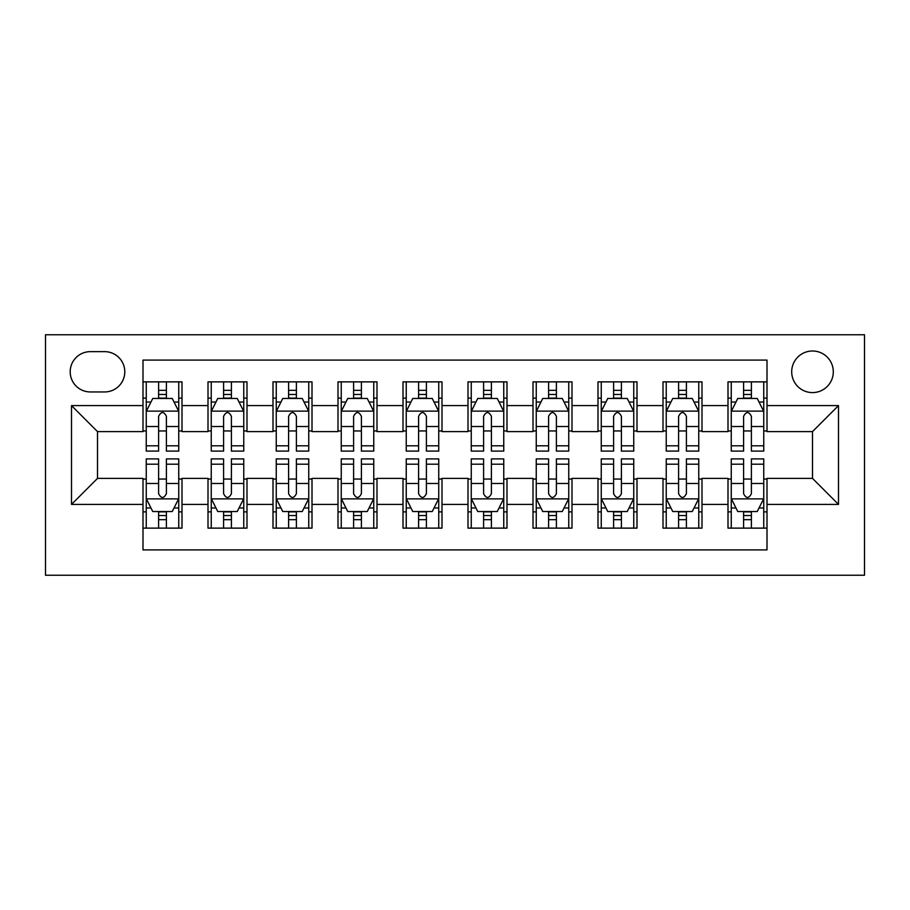 <?xml version="1.0" encoding="UTF-8"?>
<svg xmlns="http://www.w3.org/2000/svg" width="910" height="910" viewBox="0 0 910 910"><rect width="100%" height="100%" fill="white"/><g stroke="black" fill="none" stroke-linecap="round" stroke-linejoin="round"><path stroke-width="1.36" d="M812.505 350.998A20.805 20.805 0 0 0 791.7 371.803A20.805 20.805 0 0 0 812.505 392.597A20.805 20.805 0 0 0 833.298 371.803A20.805 20.805 0 0 0 812.505 350.998M45.5 575.245L864.5 575.245L864.5 334.755L45.5 334.755L45.5 575.245M767.005 381.87L728 381.87L728 405.598L701.997 405.598L701.997 431.602L728 431.602L728 405.598M701.997 405.598L701.997 381.87L663.003 381.87L663.003 405.598L637 405.598L637 431.602L663.003 431.602L663.003 405.598M637 405.598L637 381.87L597.995 381.87L597.995 405.598L572.003 405.598L572.003 431.602L597.995 431.602L597.995 405.598M572.003 405.598L572.003 381.87L532.998 381.87L532.998 405.598L506.995 405.598L506.995 431.602L532.998 431.602L532.998 405.598M506.995 405.598L506.995 381.87L468.002 381.87L468.002 405.598L441.998 405.598L441.998 431.602L468.002 431.602L468.002 405.598M441.998 405.598L441.998 381.87L403.005 381.87L403.005 405.598L377.002 405.598L377.002 431.602L403.005 431.602L403.005 405.598M377.002 405.598L377.002 381.87L337.997 381.87L337.997 405.598L312.005 405.598L312.005 431.602L337.997 431.602L337.997 405.598M312.005 405.598L312.005 381.87L273 381.87L273 405.598L246.997 405.598L246.997 431.602L273 431.602L273 405.598M246.997 405.598L246.997 381.87L208.003 381.87L208.003 431.602L182 431.602L182 381.87L142.995 381.87M142.995 528.13L182 528.13L182 478.398L208.003 478.398L208.003 528.13L246.997 528.13L246.997 478.398L273 478.398L273 504.402L246.997 504.402M273 504.402L273 528.13L312.005 528.13L312.005 478.398L337.997 478.398L337.997 504.402L312.005 504.402M337.997 504.402L337.997 528.13L377.002 528.13L377.002 478.398L403.005 478.398L403.005 504.402L377.002 504.402M403.005 504.402L403.005 528.13L441.998 528.13L441.998 478.398L468.002 478.398L468.002 504.402L441.998 504.402M468.002 504.402L468.002 528.13L506.995 528.13L506.995 478.398L532.998 478.398L532.998 504.402L506.995 504.402M532.998 504.402L532.998 528.13L572.003 528.13L572.003 478.398L597.995 478.398L597.995 504.402L572.003 504.402M597.995 504.402L597.995 528.13L637 528.13L637 478.398L663.003 478.398L663.003 504.402L637 504.402M663.003 504.402L663.003 528.13L701.997 528.13L701.997 478.398L728 478.398L728 504.402L701.997 504.402M90.352 391.948L104.65 391.948A20.145 20.145 0 0 0 124.795 371.803A20.145 20.145 0 0 0 104.65 351.647L90.352 351.647A20.145 20.145 0 0 0 70.195 371.803A20.145 20.145 0 0 0 90.352 391.948M767.005 405.598L767.005 360.098L142.995 360.098L142.995 431.602L97.495 431.602L97.495 478.398L142.995 478.398L142.995 549.902L767.005 549.902L767.005 478.398L812.505 478.398L812.505 431.602L767.005 431.602L767.005 405.598L838.497 405.598L838.497 504.402L767.005 504.402M142.995 504.402L71.503 504.402L71.503 405.598L142.995 405.598M728 504.402L728 528.13L767.005 528.13M142.995 398.125L146.248 398.125M158.602 398.125L166.405 398.125M178.747 398.125L182 398.125M142.995 430.953L146.248 430.953M158.602 430.953L166.405 430.953M178.747 430.953L182 430.953M142.995 479.047L146.248 479.047M158.602 479.047L166.405 479.047M178.747 479.047L182 479.047M142.995 511.875L146.248 511.875M158.602 511.875L166.405 511.875M178.747 511.875L182 511.875M208.003 430.953L211.245 430.953M223.598 430.953L231.402 430.953M243.755 430.953L246.997 430.953M208.003 398.125L211.245 398.125M223.598 398.125L231.402 398.125M243.755 398.125L246.997 398.125M208.003 479.047L211.245 479.047M223.598 479.047L231.402 479.047M243.755 479.047L246.997 479.047M208.003 511.875L211.245 511.875M223.598 511.875L231.402 511.875M243.755 511.875L246.997 511.875M273 479.047L276.253 479.047M288.595 479.047L296.398 479.047M308.752 479.047L312.005 479.047M273 511.875L276.253 511.875M288.595 511.875L296.398 511.875M308.752 511.875L312.005 511.875M273 398.125L276.253 398.125M288.595 398.125L296.398 398.125M308.752 398.125L312.005 398.125M273 430.953L276.253 430.953M288.595 430.953L296.398 430.953M308.752 430.953L312.005 430.953M337.997 479.047L341.25 479.047M353.603 479.047L361.395 479.047M373.748 479.047L377.002 479.047M337.997 511.875L341.25 511.875M353.603 511.875L361.395 511.875M373.748 511.875L377.002 511.875M337.997 398.125L341.25 398.125M353.603 398.125L361.395 398.125M373.748 398.125L377.002 398.125M337.997 430.953L341.25 430.953M353.603 430.953L361.395 430.953M373.748 430.953L377.002 430.953M403.005 479.047L406.247 479.047M418.6 479.047L426.403 479.047M438.745 479.047L441.998 479.047M403.005 511.875L406.247 511.875M418.6 511.875L426.403 511.875M438.745 511.875L441.998 511.875M403.005 398.125L406.247 398.125M418.6 398.125L426.403 398.125M438.745 398.125L441.998 398.125M403.005 430.953L406.247 430.953M418.6 430.953L426.403 430.953M438.745 430.953L441.998 430.953M468.002 479.047L471.255 479.047M483.597 479.047L491.4 479.047M503.753 479.047L506.995 479.047M468.002 511.875L471.255 511.875M483.597 511.875L491.4 511.875M503.753 511.875L506.995 511.875M468.002 398.125L471.255 398.125M483.597 398.125L491.4 398.125M503.753 398.125L506.995 398.125M468.002 430.953L471.255 430.953M483.597 430.953L491.4 430.953M503.753 430.953L506.995 430.953M532.998 479.047L536.252 479.047M548.605 479.047L556.397 479.047M568.75 479.047L572.003 479.047M532.998 511.875L536.252 511.875M548.605 511.875L556.397 511.875M568.75 511.875L572.003 511.875M532.998 398.125L536.252 398.125M548.605 398.125L556.397 398.125M568.75 398.125L572.003 398.125M532.998 430.953L536.252 430.953M548.605 430.953L556.397 430.953M568.75 430.953L572.003 430.953M597.995 479.047L601.248 479.047M613.602 479.047L621.405 479.047M633.747 479.047L637 479.047M597.995 511.875L601.248 511.875M613.602 511.875L621.405 511.875M633.747 511.875L637 511.875M597.995 398.125L601.248 398.125M613.602 398.125L621.405 398.125M633.747 398.125L637 398.125M597.995 430.953L601.248 430.953M613.602 430.953L621.405 430.953M633.747 430.953L637 430.953M663.003 479.047L666.245 479.047M678.598 479.047L686.402 479.047M698.755 479.047L701.997 479.047M663.003 511.875L666.245 511.875M678.598 511.875L686.402 511.875M698.755 511.875L701.997 511.875M663.003 398.125L666.245 398.125M678.598 398.125L686.402 398.125M698.755 398.125L701.997 398.125M663.003 430.953L666.245 430.953M678.598 430.953L686.402 430.953M698.755 430.953L701.997 430.953M728 479.047L731.253 479.047M743.595 479.047L751.398 479.047M763.752 479.047L767.005 479.047M728 511.875L731.253 511.875M743.595 511.875L751.398 511.875M763.752 511.875L767.005 511.875M728 398.125L731.253 398.125M743.595 398.125L751.398 398.125M763.752 398.125L767.005 398.125M728 430.953L731.253 430.953M743.595 430.953L751.398 430.953M763.752 430.953L767.005 430.953M97.495 431.602L71.503 405.598M97.495 478.398L71.503 504.402M838.497 405.598L812.505 431.602M838.497 504.402L812.505 478.398M166.405 390.322L158.602 390.322M178.747 445.798L166.405 445.798L166.405 451.098L178.747 451.098L178.747 411.445L172.252 398.455L152.755 398.455L146.248 411.445L146.248 451.098L158.602 451.098L158.602 445.798L146.248 445.798M146.248 411.445L146.248 381.87M178.747 411.445L178.747 381.87M158.602 398.455L158.602 381.87M166.405 381.87L166.405 398.455M166.405 445.798L166.405 416.325C163.8 411.32 161.207 411.32 158.602 416.325L158.602 445.798M158.602 519.678L166.405 519.678M146.248 464.202L158.602 464.202L158.602 458.902L146.248 458.902L146.248 498.555L152.755 511.545L172.252 511.545L178.747 498.555L178.747 458.902L166.405 458.902L166.405 464.202L178.747 464.202M178.747 498.555L178.747 528.13M146.248 498.555L146.248 528.13M166.405 511.545L166.405 528.13M158.602 528.13L158.602 511.545M158.602 464.202L158.602 493.675C161.195 498.68 163.8 498.68 166.405 493.675L166.405 464.202M231.402 390.322L223.598 390.322M243.755 445.798L231.402 445.798L231.402 451.098L243.755 451.098L243.755 411.445L237.248 398.455L217.752 398.455L211.245 411.445L211.245 451.098L223.598 451.098L223.598 445.798L211.245 445.798M211.245 411.445L211.245 381.87M243.755 411.445L243.755 381.87M223.598 398.455L223.598 381.87M231.402 381.87L231.402 398.455M231.402 445.798L231.402 416.325C228.808 411.32 226.203 411.32 223.598 416.325L223.598 445.798M296.398 390.322L288.595 390.322M308.752 445.798L296.398 445.798L296.398 451.098L308.752 451.098L308.752 411.445L302.245 398.455L282.748 398.455L276.253 411.445L276.253 451.098L288.595 451.098L288.595 445.798L276.253 445.798M276.253 411.445L276.253 381.87M308.752 411.445L308.752 381.87M288.595 398.455L288.595 381.87M296.398 381.87L296.398 398.455M296.398 445.798L296.398 416.325C293.805 411.32 291.2 411.32 288.595 416.325L288.595 445.798M361.395 390.322L353.603 390.322M373.748 445.798L361.395 445.798L361.395 451.098L373.748 451.098L373.748 411.445L367.253 398.455L347.745 398.455L341.25 411.445L341.25 451.098L353.603 451.098L353.603 445.798L341.25 445.798M341.25 411.445L341.25 381.87M373.748 411.445L373.748 381.87M353.603 398.455L353.603 381.87M361.395 381.87L361.395 398.455M361.395 445.798L361.395 416.325C358.802 411.32 356.208 411.32 353.603 416.325L353.603 445.798M426.403 390.322L418.6 390.322M438.745 445.798L426.403 445.798L426.403 451.098L438.745 451.098L438.745 411.445L432.25 398.455L412.753 398.455L406.247 411.445L406.247 451.098L418.6 451.098L418.6 445.798L406.247 445.798M406.247 411.445L406.247 381.87M438.745 411.445L438.745 381.87M418.6 398.455L418.6 381.87M426.403 381.87L426.403 398.455M426.403 445.798L426.403 416.325C423.798 411.32 421.205 411.32 418.6 416.325L418.6 445.798M223.598 519.678L231.402 519.678M211.245 464.202L223.598 464.202L223.598 458.902L211.245 458.902L211.245 498.555L217.752 511.545L237.248 511.545L243.755 498.555L243.755 458.902L231.402 458.902L231.402 464.202L243.755 464.202M243.755 498.555L243.755 528.13M211.245 498.555L211.245 528.13M231.402 511.545L231.402 528.13M223.598 528.13L223.598 511.545M223.598 464.202L223.598 493.675C226.192 498.68 228.797 498.68 231.402 493.675L231.402 464.202M288.595 519.678L296.398 519.678M276.253 464.202L288.595 464.202L288.595 458.902L276.253 458.902L276.253 498.555L282.748 511.545L302.245 511.545L308.752 498.555L308.752 458.902L296.398 458.902L296.398 464.202L308.752 464.202M308.752 498.555L308.752 528.13M276.253 498.555L276.253 528.13M296.398 511.545L296.398 528.13M288.595 528.13L288.595 511.545M288.595 464.202L288.595 493.675C291.2 498.68 293.793 498.68 296.398 493.675L296.398 464.202M353.603 519.678L361.395 519.678M341.25 464.202L353.603 464.202L353.603 458.902L341.25 458.902L341.25 498.555L347.745 511.545L367.253 511.545L373.748 498.555L373.748 458.902L361.395 458.902L361.395 464.202L373.748 464.202M373.748 498.555L373.748 528.13M341.25 498.555L341.25 528.13M361.395 511.545L361.395 528.13M353.603 528.13L353.603 511.545M353.603 464.202L353.603 493.675C356.197 498.68 358.802 498.68 361.395 493.675L361.395 464.202M418.6 519.678L426.403 519.678M406.247 464.202L418.6 464.202L418.6 458.902L406.247 458.902L406.247 498.555L412.753 511.545L432.25 511.545L438.745 498.555L438.745 458.902L426.403 458.902L426.403 464.202L438.745 464.202M438.745 498.555L438.745 528.13M406.247 498.555L406.247 528.13M426.403 511.545L426.403 528.13M418.6 528.13L418.6 511.545M418.6 464.202L418.6 493.675C421.193 498.68 423.798 498.68 426.403 493.675L426.403 464.202M491.4 390.322L483.597 390.322M503.753 445.798L491.4 445.798L491.4 451.098L503.753 451.098L503.753 411.445L497.247 398.455L477.75 398.455L471.255 411.445L471.255 451.098L483.597 451.098L483.597 445.798L471.255 445.798M471.255 411.445L471.255 381.87M503.753 411.445L503.753 381.87M483.597 398.455L483.597 381.87M491.4 381.87L491.4 398.455M491.4 445.798L491.4 416.325C488.807 411.32 486.202 411.32 483.597 416.325L483.597 445.798M483.597 519.678L491.4 519.678M471.255 464.202L483.597 464.202L483.597 458.902L471.255 458.902L471.255 498.555L477.75 511.545L497.247 511.545L503.753 498.555L503.753 458.902L491.4 458.902L491.4 464.202L503.753 464.202M503.753 498.555L503.753 528.13M471.255 498.555L471.255 528.13M491.4 511.545L491.4 528.13M483.597 528.13L483.597 511.545M483.597 464.202L483.597 493.675C486.202 498.68 488.795 498.68 491.4 493.675L491.4 464.202M556.397 390.322L548.605 390.322M568.75 445.798L556.397 445.798L556.397 451.098L568.75 451.098L568.75 411.445L562.255 398.455L542.747 398.455L536.252 411.445L536.252 451.098L548.605 451.098L548.605 445.798L536.252 445.798M536.252 411.445L536.252 381.87M568.75 411.445L568.75 381.87M548.605 398.455L548.605 381.87M556.397 381.87L556.397 398.455M556.397 445.798L556.397 416.325C553.803 411.32 551.198 411.32 548.605 416.325L548.605 445.798M548.605 519.678L556.397 519.678M536.252 464.202L548.605 464.202L548.605 458.902L536.252 458.902L536.252 498.555L542.747 511.545L562.255 511.545L568.75 498.555L568.75 458.902L556.397 458.902L556.397 464.202L568.75 464.202M568.75 498.555L568.75 528.13M536.252 498.555L536.252 528.13M556.397 511.545L556.397 528.13M548.605 528.13L548.605 511.545M548.605 464.202L548.605 493.675C551.198 498.68 553.792 498.68 556.397 493.675L556.397 464.202M621.405 390.322L613.602 390.322M633.747 445.798L621.405 445.798L621.405 451.098L633.747 451.098L633.747 411.445L627.252 398.455L607.755 398.455L601.248 411.445L601.248 451.098L613.602 451.098L613.602 445.798L601.248 445.798M601.248 411.445L601.248 381.87M633.747 411.445L633.747 381.87M613.602 398.455L613.602 381.87M621.405 381.87L621.405 398.455M621.405 445.798L621.405 416.325C618.8 411.32 616.207 411.32 613.602 416.325L613.602 445.798M613.602 519.678L621.405 519.678M601.248 464.202L613.602 464.202L613.602 458.902L601.248 458.902L601.248 498.555L607.755 511.545L627.252 511.545L633.747 498.555L633.747 458.902L621.405 458.902L621.405 464.202L633.747 464.202M633.747 498.555L633.747 528.13M601.248 498.555L601.248 528.13M621.405 511.545L621.405 528.13M613.602 528.13L613.602 511.545M613.602 464.202L613.602 493.675C616.195 498.68 618.8 498.68 621.405 493.675L621.405 464.202M686.402 390.322L678.598 390.322M698.755 445.798L686.402 445.798L686.402 451.098L698.755 451.098L698.755 411.445L692.248 398.455L672.752 398.455L666.245 411.445L666.245 451.098L678.598 451.098L678.598 445.798L666.245 445.798M666.245 411.445L666.245 381.87M698.755 411.445L698.755 381.87M678.598 398.455L678.598 381.87M686.402 381.87L686.402 398.455M686.402 445.798L686.402 416.325C683.808 411.32 681.203 411.32 678.598 416.325L678.598 445.798M678.598 519.678L686.402 519.678M666.245 464.202L678.598 464.202L678.598 458.902L666.245 458.902L666.245 498.555L672.752 511.545L692.248 511.545L698.755 498.555L698.755 458.902L686.402 458.902L686.402 464.202L698.755 464.202M698.755 498.555L698.755 528.13M666.245 498.555L666.245 528.13M686.402 511.545L686.402 528.13M678.598 528.13L678.598 511.545M678.598 464.202L678.598 493.675C681.192 498.68 683.797 498.68 686.402 493.675L686.402 464.202M751.398 390.322L743.595 390.322M763.752 445.798L751.398 445.798L751.398 451.098L763.752 451.098L763.752 411.445L757.245 398.455L737.748 398.455L731.253 411.445L731.253 451.098L743.595 451.098L743.595 445.798L731.253 445.798M731.253 411.445L731.253 381.87M763.752 411.445L763.752 381.87M743.595 398.455L743.595 381.87M751.398 381.87L751.398 398.455M751.398 445.798L751.398 416.325C748.805 411.32 746.2 411.32 743.595 416.325L743.595 445.798M743.595 519.678L751.398 519.678M731.253 464.202L743.595 464.202L743.595 458.902L731.253 458.902L731.253 498.555L737.748 511.545L757.245 511.545L763.752 498.555L763.752 458.902L751.398 458.902L751.398 464.202L763.752 464.202M763.752 498.555L763.752 528.13M731.253 498.555L731.253 528.13M751.398 511.545L751.398 528.13M743.595 528.13L743.595 511.545M743.595 464.202L743.595 493.675C746.2 498.68 748.793 498.68 751.398 493.675L751.398 464.202M208.003 504.402L182 504.402M208.003 405.598L182 405.598M178.588 411.127L146.408 411.127M146.248 402.027L150.958 402.027M174.037 402.027L178.747 402.027M158.602 426.517L146.248 426.517M178.747 426.517L166.405 426.517M166.405 394.462L158.602 394.462M146.408 498.873L178.588 498.873M178.747 507.973L174.037 507.973M150.958 507.973L146.248 507.973M166.405 483.483L178.747 483.483M146.248 483.483L158.602 483.483M158.602 515.538L166.405 515.538M243.584 411.127L211.416 411.127M211.245 402.027L215.966 402.027M239.034 402.027L243.755 402.027M223.598 426.517L211.245 426.517M243.755 426.517L231.402 426.517M231.402 394.462L223.598 394.462M308.592 411.127L276.412 411.127M276.253 402.027L280.962 402.027M304.042 402.027L308.752 402.027M288.595 426.517L276.253 426.517M308.752 426.517L296.398 426.517M296.398 394.462L288.595 394.462M373.589 411.127L341.409 411.127M341.25 402.027L345.959 402.027M369.039 402.027L373.748 402.027M353.603 426.517L341.25 426.517M373.748 426.517L361.395 426.517M361.395 394.462L353.603 394.462M438.586 411.127L406.417 411.127M406.247 402.027L410.956 402.027M434.036 402.027L438.745 402.027M418.6 426.517L406.247 426.517M438.745 426.517L426.403 426.517M426.403 394.462L418.6 394.462M211.416 498.873L243.584 498.873M243.755 507.973L239.034 507.973M215.966 507.973L211.245 507.973M231.402 483.483L243.755 483.483M211.245 483.483L223.598 483.483M223.598 515.538L231.402 515.538M276.412 498.873L308.592 498.873M308.752 507.973L304.042 507.973M280.962 507.973L276.253 507.973M296.398 483.483L308.752 483.483M276.253 483.483L288.595 483.483M288.595 515.538L296.398 515.538M341.409 498.873L373.589 498.873M373.748 507.973L369.039 507.973M345.959 507.973L341.25 507.973M361.395 483.483L373.748 483.483M341.25 483.483L353.603 483.483M353.603 515.538L361.395 515.538M406.417 498.873L438.586 498.873M438.745 507.973L434.036 507.973M410.956 507.973L406.247 507.973M426.403 483.483L438.745 483.483M406.247 483.483L418.6 483.483M418.6 515.538L426.403 515.538M503.583 411.127L471.414 411.127M471.255 402.027L475.964 402.027M499.044 402.027L503.753 402.027M483.597 426.517L471.255 426.517M503.753 426.517L491.4 426.517M491.4 394.462L483.597 394.462M471.414 498.873L503.583 498.873M503.753 507.973L499.044 507.973M475.964 507.973L471.255 507.973M491.4 483.483L503.753 483.483M471.255 483.483L483.597 483.483M483.597 515.538L491.4 515.538M568.591 411.127L536.411 411.127M536.252 402.027L540.961 402.027M564.041 402.027L568.75 402.027M548.605 426.517L536.252 426.517M568.75 426.517L556.397 426.517M556.397 394.462L548.605 394.462M536.411 498.873L568.591 498.873M568.75 507.973L564.041 507.973M540.961 507.973L536.252 507.973M556.397 483.483L568.75 483.483M536.252 483.483L548.605 483.483M548.605 515.538L556.397 515.538M633.587 411.127L601.408 411.127M601.248 402.027L605.958 402.027M629.038 402.027L633.747 402.027M613.602 426.517L601.248 426.517M633.747 426.517L621.405 426.517M621.405 394.462L613.602 394.462M601.408 498.873L633.587 498.873M633.747 507.973L629.038 507.973M605.958 507.973L601.248 507.973M621.405 483.483L633.747 483.483M601.248 483.483L613.602 483.483M613.602 515.538L621.405 515.538M698.584 411.127L666.416 411.127M666.245 402.027L670.966 402.027M694.034 402.027L698.755 402.027M678.598 426.517L666.245 426.517M698.755 426.517L686.402 426.517M686.402 394.462L678.598 394.462M666.416 498.873L698.584 498.873M698.755 507.973L694.034 507.973M670.966 507.973L666.245 507.973M686.402 483.483L698.755 483.483M666.245 483.483L678.598 483.483M678.598 515.538L686.402 515.538M763.592 411.127L731.413 411.127M731.253 402.027L735.962 402.027M759.042 402.027L763.752 402.027M743.595 426.517L731.253 426.517M763.752 426.517L751.398 426.517M751.398 394.462L743.595 394.462M731.413 498.873L763.592 498.873M763.752 507.973L759.042 507.973M735.962 507.973L731.253 507.973M751.398 483.483L763.752 483.483M731.253 483.483L743.595 483.483M743.595 515.538L751.398 515.538"/></g></svg>
